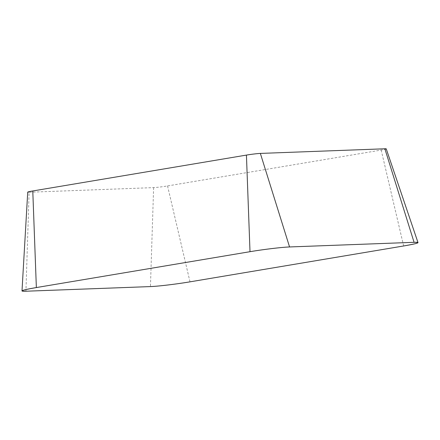 <?xml version="1.0" encoding="UTF-8"?>
<svg xmlns="http://www.w3.org/2000/svg" width="440" height="440" viewBox="0 0 440 440"><rect width="100%" height="100%" fill="white"/><g stroke="black" fill="none" stroke-linecap="round" stroke-linejoin="round"><path stroke-width="0.33" stroke-dasharray="2.2 1.65" d="M386.249 148.874A10.274 0.572 172.3 0 1 381.194 150.068L167.547 185.939A10.274 0.572 172.3 0 1 153.621 187.611L29.112 192.247L25.933 291.22M27.726 192.137A10.274 0.572 172.3 0 0 29.112 192.247M153.621 187.611L150.441 286.583M381.194 150.068L403.645 245.971M167.547 185.939L189.992 281.842"/><path stroke-width="0.66" d="M150.441 286.583L25.933 291.22A29.183 1.628 172.3 0 1 22 290.917A29.183 1.628 172.3 0 1 36.361 287.562L250.008 251.691A29.183 1.628 172.3 0 1 289.564 246.956L414.073 242.319A29.183 1.628 172.3 0 1 418 242.583A29.183 1.628 172.3 0 1 403.645 245.971L189.992 281.842L402.314 246.197C417.665 243.551 421.586 242.259 414.073 242.319L290.351 246.923C283.322 247.055 263.665 249.37 250.008 251.691L37.686 287.342C22.336 289.988 18.42 291.28 25.933 291.22L149.655 286.611C156.684 286.484 176.341 284.163 189.992 281.842A29.183 1.628 172.3 0 1 150.441 286.583M418 242.583L386.249 148.874A10.274 0.572 172.3 0 0 384.868 148.781L260.359 153.417A10.274 0.572 172.3 0 0 246.433 155.089L32.78 190.96A10.274 0.572 172.3 0 0 27.726 192.137L22 290.917M32.78 190.96L36.361 287.562M246.433 155.089L250.008 251.691M260.359 153.417L289.564 246.956M384.868 148.781L414.073 242.319"/></g></svg>
